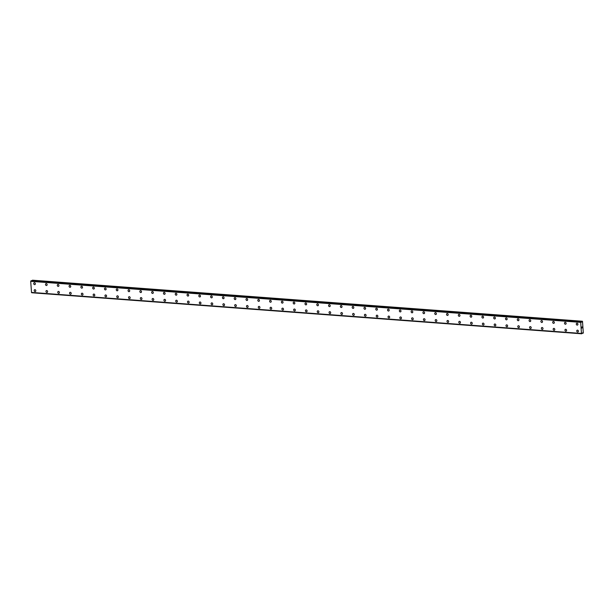 <?xml version="1.0" encoding="UTF-8"?>
<svg xmlns="http://www.w3.org/2000/svg" width="614" height="614" viewBox="0 0 614 614"><rect width="100%" height="100%" fill="white"/><g stroke="black" fill="none" stroke-linecap="round" stroke-linejoin="round"><path stroke-width="0.92" d="M34.875 284.597A0.975 0.791 69.4 0 1 34.184 282.762A0.975 0.791 69.4 0 1 34.875 284.597A0.975 0.791 69.4 0 1 34.184 282.762M46.672 285.472A0.975 0.791 69.4 0 1 45.981 283.645A0.975 0.791 69.4 0 1 46.664 285.472A0.975 0.791 69.4 0 1 45.981 283.645M58.46 286.354A0.975 0.791 69.4 0 1 57.77 284.52A0.975 0.791 69.4 0 1 58.46 286.354A0.975 0.791 69.4 0 1 57.777 284.52M70.257 287.237A0.975 0.791 69.4 0 1 69.566 285.403A0.975 0.791 69.4 0 1 70.257 287.237A0.975 0.791 69.4 0 1 69.566 285.403M82.053 288.112A0.975 0.791 69.4 0 1 81.363 286.285A0.975 0.791 69.4 0 1 82.053 288.112A0.975 0.791 69.4 0 1 81.363 286.285M93.85 288.994A0.975 0.791 69.4 0 1 93.159 287.16A0.975 0.791 69.4 0 1 93.85 288.994A0.975 0.791 69.4 0 1 93.159 287.16M105.646 289.877A0.975 0.791 69.4 0 1 104.956 288.043A0.975 0.791 69.4 0 1 105.646 289.877A0.975 0.791 69.4 0 1 104.956 288.043M117.443 290.752A0.975 0.791 69.4 0 1 116.752 288.925A0.975 0.791 69.4 0 1 117.435 290.752A0.975 0.791 69.4 0 1 116.744 288.925M129.232 291.635A0.975 0.791 69.4 0 1 128.541 289.8A0.975 0.791 69.4 0 1 129.232 291.635A0.975 0.791 69.4 0 1 128.541 289.8M141.028 292.517A0.975 0.791 69.4 0 1 140.337 290.683A0.975 0.791 69.4 0 1 141.028 292.517A0.975 0.791 69.4 0 1 140.337 290.683M152.825 293.392A0.975 0.791 69.4 0 1 152.134 291.566A0.975 0.791 69.4 0 1 152.825 293.392A0.975 0.791 69.4 0 1 152.134 291.566M164.621 294.275A0.975 0.791 69.4 0 1 163.93 292.441A0.975 0.791 69.4 0 1 164.621 294.275A0.975 0.791 69.4 0 1 163.93 292.441M176.418 295.15A0.975 0.791 69.4 0 1 175.727 293.323A0.975 0.791 69.4 0 1 176.41 295.157A0.975 0.791 69.4 0 1 175.727 293.323M188.206 296.032A0.975 0.791 69.4 0 1 187.516 294.206A0.975 0.791 69.4 0 1 188.206 296.032A0.975 0.791 69.4 0 1 187.523 294.206M200.003 296.915A0.975 0.791 69.4 0 1 199.312 295.081A0.975 0.791 69.4 0 1 200.003 296.915A0.975 0.791 69.4 0 1 199.312 295.081M211.799 297.79A0.975 0.791 69.4 0 1 211.109 295.963A0.975 0.791 69.4 0 1 211.799 297.798A0.975 0.791 69.4 0 1 211.109 295.963M223.596 298.673A0.975 0.791 69.4 0 1 222.905 296.846A0.975 0.791 69.4 0 1 223.596 298.673A0.975 0.791 69.4 0 1 222.905 296.846M235.392 299.555A0.975 0.791 69.4 0 1 234.702 297.721A0.975 0.791 69.4 0 1 235.392 299.555A0.975 0.791 69.4 0 1 234.702 297.721M247.189 300.43A0.975 0.791 69.4 0 1 246.498 298.604A0.975 0.791 69.4 0 1 247.181 300.438A0.975 0.791 69.4 0 1 246.498 298.604M258.978 301.313A0.975 0.791 69.4 0 1 258.287 299.486A0.975 0.791 69.4 0 1 258.978 301.313A0.975 0.791 69.4 0 1 258.287 299.486M270.774 302.195A0.975 0.791 69.4 0 1 270.083 300.361A0.975 0.791 69.4 0 1 270.774 302.195A0.975 0.791 69.4 0 1 270.083 300.361M282.57 303.07A0.975 0.791 69.4 0 1 281.88 301.244A0.975 0.791 69.4 0 1 282.57 303.078A0.975 0.791 69.4 0 1 281.88 301.244M294.367 303.953A0.975 0.791 69.4 0 1 293.676 302.126A0.975 0.791 69.4 0 1 294.367 303.953A0.975 0.791 69.4 0 1 293.676 302.126M306.163 304.836A0.975 0.791 69.4 0 1 305.473 303.001A0.975 0.791 69.4 0 1 306.163 304.836A0.975 0.791 69.4 0 1 305.473 303.001M317.952 305.711A0.975 0.791 69.4 0 1 317.269 303.884M317.545 303.846A0.975 0.791 69.4 0 1 317.676 305.757A0.975 0.791 69.4 0 1 317.545 303.846M329.749 306.593A0.975 0.791 69.4 0 1 329.058 304.767A0.975 0.791 69.4 0 1 329.749 306.593A0.975 0.791 69.4 0 1 329.058 304.767M341.545 307.476A0.975 0.791 69.4 0 1 340.854 305.642A0.975 0.791 69.4 0 1 341.545 307.476A0.975 0.791 69.4 0 1 340.854 305.642M353.342 308.351A0.975 0.791 69.4 0 1 352.651 306.524A0.975 0.791 69.4 0 1 353.342 308.358A0.975 0.791 69.4 0 1 352.651 306.524M365.138 309.233A0.975 0.791 69.4 0 1 364.447 307.407A0.975 0.791 69.4 0 1 365.138 309.233A0.975 0.791 69.4 0 1 364.447 307.407M376.935 310.116A0.975 0.791 69.4 0 1 376.244 308.282A0.975 0.791 69.4 0 1 376.927 310.116A0.975 0.791 69.4 0 1 376.244 308.282M388.723 310.991A0.975 0.791 69.4 0 1 388.04 309.164A0.975 0.791 69.4 0 1 388.723 310.999A0.975 0.791 69.4 0 1 388.033 309.164M400.52 311.874A0.975 0.791 69.4 0 1 399.829 310.047A0.975 0.791 69.4 0 1 400.52 311.874A0.975 0.791 69.4 0 1 399.829 310.047M412.316 312.756A0.975 0.791 69.4 0 1 411.626 310.922A0.975 0.791 69.4 0 1 412.316 312.756A0.975 0.791 69.4 0 1 411.626 310.922M424.113 313.631A0.975 0.791 69.4 0 1 423.422 311.805A0.975 0.791 69.4 0 1 424.113 313.639A0.975 0.791 69.4 0 1 423.422 311.805M435.909 314.514A0.975 0.791 69.4 0 1 435.219 312.687A0.975 0.791 69.4 0 1 435.909 314.514A0.975 0.791 69.4 0 1 435.219 312.687M447.706 315.396A0.975 0.791 69.4 0 1 447.015 313.562M447.291 313.524A0.975 0.791 69.4 0 1 447.422 315.435A0.975 0.791 69.4 0 1 447.291 313.524M459.495 316.271A0.975 0.791 69.4 0 1 458.804 314.445A0.975 0.791 69.4 0 1 459.495 316.279A0.975 0.791 69.4 0 1 458.804 314.445M471.291 317.154A0.975 0.791 69.4 0 1 470.6 315.327A0.975 0.791 69.4 0 1 471.291 317.154A0.975 0.791 69.4 0 1 470.6 315.327M483.088 318.037A0.975 0.791 69.4 0 1 482.397 316.202A0.975 0.791 69.4 0 1 483.088 318.037A0.975 0.791 69.4 0 1 482.397 316.202M494.884 318.912A0.975 0.791 69.4 0 1 494.193 317.085A0.975 0.791 69.4 0 1 494.884 318.919A0.975 0.791 69.4 0 1 494.193 317.085M506.68 319.794A0.975 0.791 69.4 0 1 505.99 317.968A0.975 0.791 69.4 0 1 506.673 319.794A0.975 0.791 69.4 0 1 505.99 317.968M518.469 320.677A0.975 0.791 69.4 0 1 517.786 318.843A0.975 0.791 69.4 0 1 518.469 320.677A0.975 0.791 69.4 0 1 517.779 318.843M530.266 321.552A0.975 0.791 69.4 0 1 529.575 319.725A0.975 0.791 69.4 0 1 530.266 321.552A0.975 0.791 69.4 0 1 529.575 319.725M542.062 322.434A0.975 0.791 69.4 0 1 541.371 320.608A0.975 0.791 69.4 0 1 542.062 322.434A0.975 0.791 69.4 0 1 541.371 320.608M553.859 323.317A0.975 0.791 69.4 0 1 553.168 321.483A0.975 0.791 69.4 0 1 553.859 323.317A0.975 0.791 69.4 0 1 553.168 321.483M565.655 324.192A0.975 0.791 69.4 0 1 564.964 322.365A0.975 0.791 69.4 0 1 565.655 324.192A0.975 0.791 69.4 0 1 564.964 322.365M577.452 325.075A0.975 0.791 69.4 0 1 576.761 323.248A0.975 0.791 69.4 0 1 577.444 325.075A0.975 0.791 69.4 0 1 576.761 323.248M35.343 291.535A0.975 0.791 69.4 0 1 34.66 289.708A0.975 0.791 69.4 0 1 35.343 291.535A0.975 0.791 69.4 0 1 34.653 289.708M47.14 292.417A0.975 0.791 69.4 0 1 46.449 290.583A0.975 0.791 69.4 0 1 47.14 292.417A0.975 0.791 69.4 0 1 46.449 290.583M58.936 293.292A0.975 0.791 69.4 0 1 58.246 291.466A0.975 0.791 69.4 0 1 58.936 293.292A0.975 0.791 69.4 0 1 58.246 291.466M70.733 294.175A0.975 0.791 69.4 0 1 70.042 292.348A0.975 0.791 69.4 0 1 70.733 294.175A0.975 0.791 69.4 0 1 70.042 292.348M82.529 295.058A0.975 0.791 69.4 0 1 81.839 293.223A0.975 0.791 69.4 0 1 82.529 295.058A0.975 0.791 69.4 0 1 81.839 293.223M94.326 295.933A0.975 0.791 69.4 0 1 93.635 294.106A0.975 0.791 69.4 0 1 94.318 295.933A0.975 0.791 69.4 0 1 93.635 294.106M106.115 296.815A0.975 0.791 69.4 0 1 105.424 294.989A0.975 0.791 69.4 0 1 106.115 296.815A0.975 0.791 69.4 0 1 105.424 294.989M117.911 297.698A0.975 0.791 69.4 0 1 117.22 295.864A0.975 0.791 69.4 0 1 117.911 297.698A0.975 0.791 69.4 0 1 117.22 295.864M129.707 298.573A0.975 0.791 69.4 0 1 129.017 296.746A0.975 0.791 69.4 0 1 129.707 298.573A0.975 0.791 69.4 0 1 129.017 296.746M141.504 299.455A0.975 0.791 69.4 0 1 140.813 297.629A0.975 0.791 69.4 0 1 141.504 299.455A0.975 0.791 69.4 0 1 140.813 297.629M153.3 300.338A0.975 0.791 69.4 0 1 152.61 298.504A0.975 0.791 69.4 0 1 153.3 300.338A0.975 0.791 69.4 0 1 152.61 298.504M165.089 301.213A0.975 0.791 69.4 0 1 164.406 299.386A0.975 0.791 69.4 0 1 165.089 301.213A0.975 0.791 69.4 0 1 164.398 299.386M176.886 302.096A0.975 0.791 69.4 0 1 176.195 300.269A0.975 0.791 69.4 0 1 176.886 302.096A0.975 0.791 69.4 0 1 176.195 300.269M188.682 302.978A0.975 0.791 69.4 0 1 187.991 301.144A0.975 0.791 69.4 0 1 188.682 302.978A0.975 0.791 69.4 0 1 187.991 301.144M200.479 303.853A0.975 0.791 69.4 0 1 199.788 302.027A0.975 0.791 69.4 0 1 200.479 303.853A0.975 0.791 69.4 0 1 199.788 302.027M212.275 304.736A0.975 0.791 69.4 0 1 211.584 302.909A0.975 0.791 69.4 0 1 212.275 304.736A0.975 0.791 69.4 0 1 211.584 302.909M224.072 305.618A0.975 0.791 69.4 0 1 223.381 303.784A0.975 0.791 69.4 0 1 224.064 305.618A0.975 0.791 69.4 0 1 223.381 303.784M235.86 306.493A0.975 0.791 69.4 0 1 235.177 304.667A0.975 0.791 69.4 0 1 235.86 306.493A0.975 0.791 69.4 0 1 235.17 304.667M247.657 307.376A0.975 0.791 69.4 0 1 246.966 305.549A0.975 0.791 69.4 0 1 247.657 307.376A0.975 0.791 69.4 0 1 246.966 305.549M259.453 308.259A0.975 0.791 69.4 0 1 258.763 306.424A0.975 0.791 69.4 0 1 259.453 308.259A0.975 0.791 69.4 0 1 258.763 306.424M271.25 309.134A0.975 0.791 69.4 0 1 270.559 307.307A0.975 0.791 69.4 0 1 271.25 309.134A0.975 0.791 69.4 0 1 270.559 307.307M283.046 310.016A0.975 0.791 69.4 0 1 282.356 308.19A0.975 0.791 69.4 0 1 283.046 310.016A0.975 0.791 69.4 0 1 282.356 308.19M294.835 310.899A0.975 0.791 69.4 0 1 294.152 309.065A0.975 0.791 69.4 0 1 294.835 310.899A0.975 0.791 69.4 0 1 294.144 309.065M306.632 311.774A0.975 0.791 69.4 0 1 305.941 309.947A0.975 0.791 69.4 0 1 306.632 311.774A0.975 0.791 69.4 0 1 305.941 309.947M318.428 312.656A0.975 0.791 69.4 0 1 317.737 310.83A0.975 0.791 69.4 0 1 318.428 312.656A0.975 0.791 69.4 0 1 317.737 310.83M330.225 313.539A0.975 0.791 69.4 0 1 329.534 311.705A0.975 0.791 69.4 0 1 330.225 313.539A0.975 0.791 69.4 0 1 329.534 311.705M342.021 314.414A0.975 0.791 69.4 0 1 341.33 312.587A0.975 0.791 69.4 0 1 342.021 314.414A0.975 0.791 69.4 0 1 341.33 312.587M353.817 315.297A0.975 0.791 69.4 0 1 353.127 313.47A0.975 0.791 69.4 0 1 353.81 315.297A0.975 0.791 69.4 0 1 353.127 313.47M365.606 316.179A0.975 0.791 69.4 0 1 364.923 314.345A0.975 0.791 69.4 0 1 365.606 316.179A0.975 0.791 69.4 0 1 364.916 314.345M377.403 317.054A0.975 0.791 69.4 0 1 376.712 315.228A0.975 0.791 69.4 0 1 377.403 317.054A0.975 0.791 69.4 0 1 376.712 315.228M389.199 317.937A0.975 0.791 69.4 0 1 388.508 316.11A0.975 0.791 69.4 0 1 389.199 317.937A0.975 0.791 69.4 0 1 388.508 316.11M400.996 318.819A0.975 0.791 69.4 0 1 400.305 316.985A0.975 0.791 69.4 0 1 400.996 318.819A0.975 0.791 69.4 0 1 400.305 316.985M412.792 319.694A0.975 0.791 69.4 0 1 412.101 317.868A0.975 0.791 69.4 0 1 412.792 319.694A0.975 0.791 69.4 0 1 412.101 317.868M424.589 320.577A0.975 0.791 69.4 0 1 423.898 318.75A0.975 0.791 69.4 0 1 424.581 320.577A0.975 0.791 69.4 0 1 423.898 318.75M436.377 321.46A0.975 0.791 69.4 0 1 435.687 319.625A0.975 0.791 69.4 0 1 436.377 321.46A0.975 0.791 69.4 0 1 435.687 319.625M448.174 322.335A0.975 0.791 69.4 0 1 447.483 320.508A0.975 0.791 69.4 0 1 448.174 322.335A0.975 0.791 69.4 0 1 447.483 320.508M459.97 323.217A0.975 0.791 69.4 0 1 459.28 321.391A0.975 0.791 69.4 0 1 459.97 323.217A0.975 0.791 69.4 0 1 459.28 321.391M471.767 324.1A0.975 0.791 69.4 0 1 471.076 322.266A0.975 0.791 69.4 0 1 471.767 324.1A0.975 0.791 69.4 0 1 471.076 322.266M483.563 324.975A0.975 0.791 69.4 0 1 482.873 323.148A0.975 0.791 69.4 0 1 483.563 324.975A0.975 0.791 69.4 0 1 482.873 323.148M495.352 325.857A0.975 0.791 69.4 0 1 494.669 324.031A0.975 0.791 69.4 0 1 495.352 325.857A0.975 0.791 69.4 0 1 494.661 324.031M507.149 326.74A0.975 0.791 69.4 0 1 506.458 324.906A0.975 0.791 69.4 0 1 507.149 326.74A0.975 0.791 69.4 0 1 506.458 324.906M518.945 327.615A0.975 0.791 69.4 0 1 518.254 325.788A0.975 0.791 69.4 0 1 518.945 327.615A0.975 0.791 69.4 0 1 518.254 325.788M530.742 328.498A0.975 0.791 69.4 0 1 530.051 326.671A0.975 0.791 69.4 0 1 530.742 328.498A0.975 0.791 69.4 0 1 530.051 326.671M542.538 329.38A0.975 0.791 69.4 0 1 541.847 327.546A0.975 0.791 69.4 0 1 542.538 329.38A0.975 0.791 69.4 0 1 541.847 327.546M554.335 330.255A0.975 0.791 69.4 0 1 553.644 328.429A0.975 0.791 69.4 0 1 554.327 330.255A0.975 0.791 69.4 0 1 553.644 328.429M566.123 331.138A0.975 0.791 69.4 0 1 565.433 329.311A0.975 0.791 69.4 0 1 566.123 331.138A0.975 0.791 69.4 0 1 565.433 329.311M577.92 332.021A0.975 0.791 69.4 0 1 577.229 330.186A0.975 0.791 69.4 0 1 577.92 332.021A0.975 0.791 69.4 0 1 577.229 330.186M581.811 328.106L582.156 327.592M581.842 327.446L581.849 327.055M582.141 327.369L582.11 326.932M581.588 322.173L582.502 321.352L583.3 333.049L582.502 332.872M581.55 322.173L581.136 321.728L31.191 280.69L30.7 281.327L31.521 292.487L581.466 333.525L580.698 322.25L30.754 281.212M580.698 322.25L581.136 321.728M581.466 333.525L31.736 292.732L581.681 333.763M582.671 332.888L581.704 333.793L31.759 292.755M31.199 280.698L581.128 321.728M582.417 321.245L32.465 280.207L32.058 280.759M580.644 322.358L30.7 281.327M581.404 333.456L31.46 292.417M582.256 321.299L32.312 280.268M582.156 321.414L32.212 280.383M581.926 321.966L581.212 321.913M581.826 322.081L581.412 322.051M580.898 321.813L30.946 280.782M580.867 321.859L30.923 280.828M580.691 322.266L30.738 281.235M582.962 333.241L582.172 333.179"/></g></svg>
